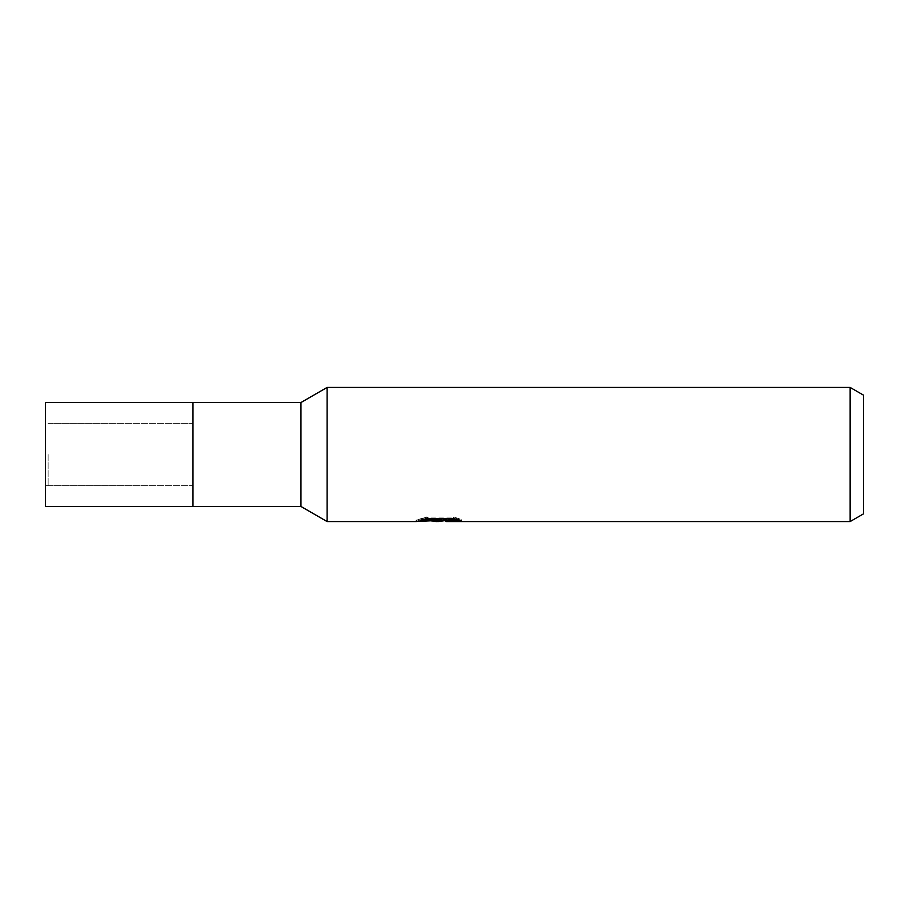 <?xml version="1.0" encoding="UTF-8"?>
<svg xmlns="http://www.w3.org/2000/svg" width="909" height="909" viewBox="0 0 909 909"><rect width="100%" height="100%" fill="white"/><g stroke="black" fill="none" stroke-linecap="round" stroke-linejoin="round"><path stroke-width="0.68" stroke-dasharray="4.54 3.41" d="M192.981 454.5L192.981 506.472M48.132 454.5L48.132 485.679L48.132 454.5M300.959 402.528L300.959 506.472M327.092 454.5L327.092 387.439M431.059 520.902L425.855 518.528L425.855 517.119L435.684 520.221L456.477 518.38L456.477 519.675L445.705 520.175M456.477 519.675L456.477 521.027L456.477 519.755L445.705 520.505M445.955 521.561L456.477 521.027M455.352 518.925L461.204 519.13L453.534 517.119L427.082 517.119L427.082 518.528M453.534 517.119L453.534 518.528M461.204 519.13L461.204 520.493M456.477 518.38L456.477 519.755M439.888 519.664L439.888 520.391M427.082 517.119L420.094 518.914L425.287 518.914M441.535 518.914L416.504 520.073L435.684 520.221M417.901 519.607L426.741 516.926M420.094 518.914L420.094 520.278M416.504 520.073L416.504 521.414M426.741 518.335L417.901 520.959M416.038 521.561L416.038 520.209M863.55 395.188L863.55 513.812M850.142 387.439L850.142 521.561M45.45 423.321L45.45 485.679L45.45 423.321L192.981 423.321L192.981 485.679L45.45 485.679M48.132 485.679L192.981 485.679L192.981 423.321L48.132 423.321M45.45 402.528L45.45 506.472M438.717 521.516L438.717 520.175M438.854 520.221L441.535 520.221"/><path stroke-width="1.36" d="M192.981 454.5L192.981 506.472L192.981 402.528L300.959 402.528L327.092 387.439L850.142 387.439L863.55 395.188L863.55 513.812L850.142 521.561L445.955 521.561L445.705 520.175L455.352 518.925M192.981 506.472L192.981 402.528L45.45 402.528L45.45 506.472L300.959 506.472L300.959 402.528M425.287 518.914L441.535 518.914L441.535 520.278L416.038 521.561L327.092 521.561L327.092 454.5M445.705 520.505L438.854 521.55L431.059 520.902M438.854 521.55L435.684 521.561M850.142 521.561L850.142 387.439M300.959 506.472L327.092 521.561L327.092 387.439M441.535 520.278L420.094 520.278L427.082 518.528L453.534 518.528L461.204 520.493L452.307 520.437L445.705 521.516M439.888 520.391L439.888 521.016M441.535 520.221L445.705 520.221"/></g></svg>
